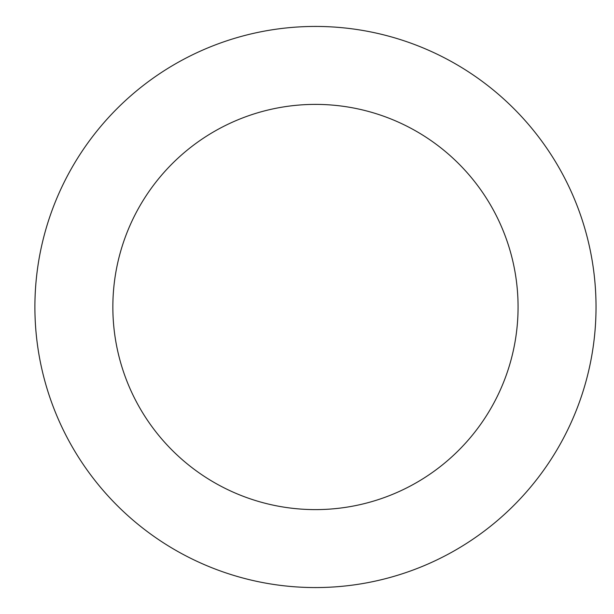 <?xml version="1.0" encoding="UTF-8"?>
<svg xmlns="http://www.w3.org/2000/svg" width="614" height="614" viewBox="0 0 614 614"><rect width="100%" height="100%" fill="white"/><g stroke="black" fill="none" stroke-linecap="round" stroke-linejoin="round"><path stroke-width="0.92" d="M112.853 307A202.605 202.605 0 0 1 416.76 131.534A202.605 202.605 0 0 1 416.76 482.466A202.605 202.605 0 0 1 112.853 307M34.898 307A280.56 280.56 0 0 1 455.741 64.025A280.56 280.56 0 0 1 455.741 549.975A280.56 280.56 0 0 1 34.898 307"/></g></svg>
